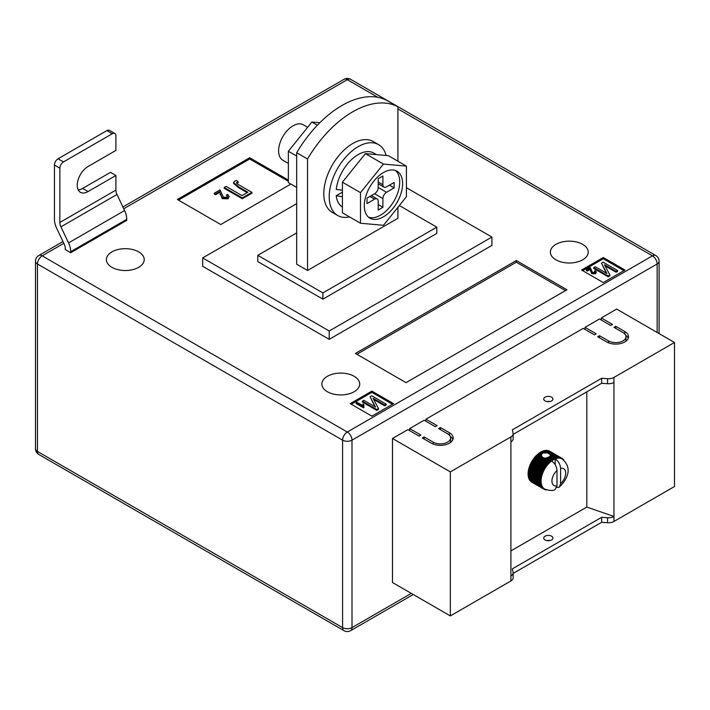 <?xml version="1.0" encoding="UTF-8"?>
<svg xmlns="http://www.w3.org/2000/svg" width="710" height="710" viewBox="0 0 710 710"><rect width="100%" height="100%" fill="white"/><g stroke="black" fill="none" stroke-linecap="round" stroke-linejoin="round"><path stroke-width="1.06" d="M547.925 457.382L551.785 459.61A17.892 10.331 -60 0 1 552.398 459.219L548.661 457.062L545.245 458.349L542.538 457.355L541.189 455.199L542.91 452.918L547.454 452.918L555.735 457.702A17.892 10.331 -60 0 1 556.321 457.542L557.181 458.287A17.386 10.038 120 0 0 555.939 458.624A17.386 10.038 120 0 0 555.184 458.9C558.513 461.225 560.323 464.393 560.607 468.414L560.607 483.723A9.718 5.609 120 0 0 565.675 473.144A9.718 5.609 120 0 0 560.607 468.414M541.215 456.024L541.189 455.199L538.446 453.619L538.171 454.267L541.215 456.024M545.067 400.919A4.606 2.654 180 0 1 543.718 399.047A4.606 2.654 180 0 1 546.558 396.588A4.606 2.654 180 0 1 551.572 397.165A4.606 2.654 180 0 1 552.921 399.047A4.606 2.654 180 0 1 550.081 401.496A4.606 2.654 180 0 1 545.067 400.919M549.851 401.549A4.606 2.654 0 0 0 546.789 401.549M545.067 539.946A4.606 2.654 180 0 1 543.718 538.065A4.606 2.654 180 0 1 546.558 535.615A4.606 2.654 180 0 1 551.572 536.183A4.606 2.654 180 0 1 552.921 538.065A4.606 2.654 180 0 1 550.081 540.523A4.606 2.654 180 0 1 545.067 539.946M546.789 540.567A4.606 2.654 180 0 1 549.851 540.567M510.898 550.907L586.824 507.064L613.937 516.463L613.937 521.468L674.5 486.51L674.5 342.477L616.653 309.072L601.29 317.947L601.29 320.033M613.937 521.468A7.668 4.429 180 0 1 607.565 522.737L601.645 522.303L513.144 573.405M409.661 430.668L409.661 428.583L420.87 435.052L419.06 436.091L407.859 429.621L392.488 438.496L392.488 582.528L450.335 615.925L510.898 580.957A7.668 4.429 0 0 0 513.144 577.833L513.144 572.819A7.668 4.429 0 0 0 513.082 572.269L512.345 568.852L601.645 517.297L601.645 522.303M425.938 421.27L425.938 419.184L437.138 425.654L435.336 426.701L424.127 420.231L409.661 428.583M585.013 329.431L585.013 327.337L596.222 333.815L594.412 334.854L583.212 328.384L425.938 419.184M601.29 317.947L612.49 324.417L610.689 325.464L599.48 318.994L585.013 327.337M624.791 331.517A12.78 7.384 180 0 1 628.528 336.735A12.78 7.384 180 0 1 620.638 343.551A12.78 7.384 180 0 1 606.713 341.954L597.669 336.735L599.48 335.688L608.514 340.906A10.224 5.902 180 0 0 619.661 342.184A10.224 5.902 180 0 0 625.971 336.735A10.224 5.902 180 0 0 622.981 332.555L613.937 327.337L615.747 326.298L624.791 331.517L624.791 333.975M433.162 442.144A10.224 5.902 0 0 0 444.309 443.43A10.224 5.902 0 0 0 450.619 437.972A10.224 5.902 0 0 0 447.628 433.801L438.585 428.583L440.395 427.535L449.43 432.754A12.78 7.384 0 0 1 453.175 437.972A12.78 7.384 0 0 1 445.285 444.788A12.78 7.384 0 0 1 431.361 443.191L422.317 437.972L424.127 436.925L433.162 442.144L433.162 444.061M392.488 438.496L450.335 471.893L510.898 436.925A7.668 4.429 0 0 0 513.144 433.801A7.668 4.429 0 0 0 513.082 433.251L512.345 429.834L601.645 378.27L607.565 378.705A7.668 4.429 180 0 0 613.937 377.436L674.5 342.477M586.824 391.84L586.824 507.064M538.171 454.267L537.745 454.196A17.892 10.331 120 0 0 537.159 454.719L536.476 455.367A17.892 10.331 120 0 0 535.908 455.944L535.251 456.654A17.892 10.331 120 0 0 534.71 457.293L534.089 458.065A17.892 10.331 120 0 0 533.583 458.74L533.006 459.556A17.892 10.331 120 0 0 532.527 460.275L531.994 461.136A17.892 10.331 120 0 0 531.87 461.349L531.683 461.669A17.892 10.331 120 0 0 531.568 461.882L543.594 468.831A17.892 10.331 -60 0 1 544.029 468.076L545.156 468.183A17.386 10.038 120 0 0 544.242 469.754A17.386 10.038 120 0 0 543.434 471.378A17.386 10.038 120 0 0 542.733 473.029A17.386 10.038 120 0 0 542.147 474.688A17.386 10.038 120 0 0 541.686 476.348A17.386 10.038 120 0 0 541.357 477.972A17.386 10.038 120 0 0 541.153 479.552A17.386 10.038 120 0 0 541.091 481.078A17.386 10.038 120 0 0 541.153 482.525A17.386 10.038 120 0 0 541.357 483.874A17.386 10.038 120 0 0 541.686 485.116A17.386 10.038 120 0 0 542.147 486.235A17.386 10.038 120 0 0 542.733 487.229A17.386 10.038 120 0 0 543.434 488.063A17.386 10.038 120 0 0 544.242 488.755A17.386 10.038 120 0 0 544.685 489.039A17.386 10.038 120 0 0 545.156 489.279L544.029 489.234A17.892 10.331 -60 0 1 543.807 489.119A17.892 10.331 -60 0 1 543.594 488.986L544.242 488.755L543.115 488.649A17.892 10.331 -60 0 1 542.733 488.329L543.434 488.063L542.307 487.903A17.892 10.331 -60 0 1 541.978 487.504L542.733 487.229L541.623 486.998A17.892 10.331 -60 0 1 541.34 486.528L542.147 486.235L541.055 485.942A17.892 10.331 -60 0 1 540.834 485.409L541.686 485.116L540.612 484.752A17.892 10.331 -60 0 1 540.452 484.158L541.357 483.874L540.31 483.439A17.892 10.331 -60 0 1 540.212 482.8L541.153 482.525L540.132 482.019A17.892 10.331 -60 0 1 540.106 481.336L541.091 481.078L540.106 480.51A17.892 10.331 -60 0 1 540.132 479.791L541.153 479.552L540.212 478.922A17.892 10.331 -60 0 1 540.31 478.176L541.357 477.972L540.452 477.28A17.892 10.331 -60 0 1 540.612 476.508L541.686 476.348L540.834 475.593A17.892 10.331 -60 0 1 541.055 474.812L542.147 474.688L541.34 473.889A17.892 10.331 -60 0 1 541.623 473.1L542.733 473.029L541.978 472.185A17.892 10.331 -60 0 1 542.307 471.396L543.434 471.378L542.733 470.49A17.892 10.331 -60 0 1 543.115 469.718L544.242 469.754L543.594 468.831M542.2 453.326L540.372 452.279A17.892 10.331 120 0 0 539.76 452.669L539.05 453.157A17.892 10.331 120 0 0 538.446 453.619M540.727 452.483L541.082 451.862L542.91 452.918M543.647 452.678L541.694 451.551A17.892 10.331 120 0 0 541.082 451.862M542.049 451.755L542.404 451.223L544.677 452.536M545.75 452.572L543.008 450.983A17.892 10.331 120 0 0 542.404 451.223M543.372 451.196L543.709 450.752L547.454 452.918M556.321 457.542L544.295 450.593A17.892 10.331 120 0 0 543.709 450.752M544.668 450.814L544.978 450.459L557.004 457.4A17.892 10.331 -60 0 1 557.572 457.329L558.379 458.127A17.386 10.038 120 0 0 557.181 458.287L557.004 457.4M557.572 457.329L545.546 450.38A17.892 10.331 120 0 0 544.978 450.459M545.937 450.61L558.229 457.284A17.892 10.331 -60 0 1 558.77 457.293L559.524 458.136A17.386 10.038 120 0 0 558.379 458.127L558.229 457.284M558.77 457.293L546.744 450.344A17.892 10.331 120 0 0 546.194 450.344M547.153 450.584L559.391 457.347A17.892 10.331 -60 0 1 559.897 457.435L560.607 458.323A17.386 10.038 120 0 0 559.524 458.136L559.391 457.347M559.897 457.435L547.871 450.495A17.892 10.331 120 0 0 547.357 450.406M548.315 450.743L560.474 457.586A17.892 10.331 -60 0 1 560.953 457.755L561.61 458.687A17.386 10.038 120 0 0 560.607 458.323L560.474 457.586M560.953 457.755L548.928 450.814A17.892 10.331 120 0 0 548.448 450.646M549.407 451.09L561.486 458.003A17.892 10.331 -60 0 1 561.699 458.119A17.892 10.331 -60 0 1 561.912 458.252L562.515 459.21A17.386 10.038 120 0 0 562.072 458.926A17.386 10.038 120 0 0 561.61 458.687L561.486 458.003M561.699 458.119L549.673 451.178A17.892 10.331 120 0 1 549.762 451.232L549.584 451.125A17.892 10.331 120 0 0 549.451 451.054M530.725 481.211L530.698 481.38A17.892 10.331 120 0 0 531.089 481.708L543.115 488.649M530.006 480.288L529.953 480.555A17.892 10.331 120 0 0 530.281 480.954L542.307 487.903M529.411 479.223L529.314 479.578A17.892 10.331 120 0 0 529.589 480.049L541.623 486.998M528.959 478.025L528.808 478.46A17.892 10.331 120 0 0 529.021 478.993L541.055 485.942M528.639 476.703L528.426 477.218A17.892 10.331 120 0 0 528.586 477.803L540.612 484.752M528.471 475.283L528.187 475.851A17.892 10.331 120 0 0 528.275 476.499L540.31 483.439M531.568 461.882L531.089 462.769A17.892 10.331 120 0 0 530.698 463.541L530.281 464.455A17.892 10.331 120 0 0 529.953 465.236L529.589 466.159A17.892 10.331 120 0 0 529.314 466.949L529.021 467.863A17.892 10.331 120 0 0 528.808 468.653L528.586 469.559A17.892 10.331 120 0 0 528.426 470.339L528.275 471.227A17.892 10.331 120 0 0 528.187 471.981L528.107 472.842A17.892 10.331 120 0 0 528.08 473.57L528.08 474.386A17.892 10.331 120 0 0 528.107 475.079L540.132 482.019M510.898 436.925L510.898 575.952A7.668 4.429 0 0 0 513.144 572.819M613.937 377.436L613.937 516.463A7.668 4.429 180 0 1 607.565 517.723L601.645 517.297M450.335 471.893L450.335 615.925M613.937 382.45A7.668 4.429 180 0 1 607.565 383.711L601.645 383.285L601.645 378.27M601.645 383.285L513.144 434.378M510.898 441.939A7.668 4.429 0 0 0 513.144 438.807L513.144 433.801M547.49 457.95L552.096 460.604A17.386 10.038 120 0 0 551.572 460.985C554.9 463.302 556.702 466.479 556.995 470.508L556.995 485.809L555.016 489.607C553.303 490.983 549.859 490.787 544.685 489.039M551.572 460.985A17.386 10.038 120 0 0 550.827 461.571A17.386 10.038 120 0 0 549.584 462.672A17.386 10.038 120 0 0 548.377 463.905A17.386 10.038 120 0 0 547.232 465.236A17.386 10.038 120 0 0 546.159 466.665A17.386 10.038 120 0 0 545.156 468.183L544.552 467.224A17.892 10.331 -60 0 1 545.031 466.505L546.159 466.665L545.608 465.689A17.892 10.331 -60 0 1 546.123 465.006L547.232 465.236L546.735 464.242A17.892 10.331 -60 0 1 547.286 463.603L548.377 463.905L547.934 462.893A17.892 10.331 -60 0 1 548.51 462.308L549.584 462.672L549.185 461.66A17.892 10.331 -60 0 1 549.78 461.136L550.827 461.571L550.472 460.568A17.892 10.331 -60 0 1 551.075 460.107L552.096 460.604L551.785 459.61M556.746 487.61L559.294 487.149L560.607 483.723M550.072 454.435L550.356 455.403L555.939 458.624L555.735 457.702M550.392 455.252L550.25 455.758L554.43 458.172A17.892 10.331 -60 0 1 555.034 457.932M546.895 457.693L551.075 460.107M545.83 457.879L550.472 460.568M552.398 459.219L553.383 459.787L553.108 458.811L549.38 456.654L549.859 456.264L554.661 459.122L554.43 458.172M553.108 458.811A17.892 10.331 -60 0 1 553.72 458.491M549.38 456.654L549.043 457.284M539.05 453.157L541.322 454.471M539.44 453.299L541.517 454.498M545.245 458.349L550.827 461.571M537.745 454.196L541.499 456.361M550.25 455.758L550.064 456.468M552.096 460.604A17.386 10.038 120 0 1 553.383 459.787A17.386 10.038 120 0 1 554.661 459.122A17.386 10.038 -60 0 1 555.184 458.9L555.184 464.686M561.974 458.349L562.391 458.589A17.892 10.331 -60 0 1 562.781 458.917L563.199 459.334A17.892 10.331 -60 0 1 563.527 459.743L564.024 460.737M562.515 459.21L562.391 458.589M547.232 489.82L546.123 489.891A17.892 10.331 -60 0 1 545.608 489.802L545.031 489.651A17.892 10.331 -60 0 1 544.552 489.483L545.156 489.279M531.568 482.046L543.594 488.986M530.698 481.38L542.733 488.329M529.953 480.555L541.978 487.504M529.314 479.578L541.34 486.528M528.808 478.46L540.834 485.409M528.426 477.218L540.452 484.158M528.187 475.851L540.212 482.8M528.08 474.386L540.106 481.336M528.08 473.57L540.106 480.51M528.107 472.842L540.132 479.791M528.187 471.981L540.212 478.922M528.275 471.227L540.31 478.176M528.426 470.339L540.452 477.28M528.586 469.559L540.612 476.508M528.808 468.653L540.834 475.593M529.021 467.863L541.055 474.812M529.314 466.949L541.34 473.889M529.589 466.159L541.623 473.1M529.953 465.236L541.978 472.185M530.281 464.455L542.307 471.396M530.698 463.541L542.733 470.49M531.089 462.769L543.115 469.718M531.994 461.136L544.029 468.076M532.527 460.275L544.552 467.224M533.006 459.556L545.031 466.505M533.583 458.74L545.608 465.689M534.089 458.065L546.123 465.006M534.71 457.293L546.735 464.242M535.251 456.654L547.286 463.603M535.908 455.944L547.934 462.893M536.476 455.367L548.51 462.308M544.117 457.87L549.78 461.136M537.159 454.719L549.185 461.66M539.76 452.669L541.712 453.796M536.929 455.367L549.584 462.672M535.731 456.592L548.377 463.905M534.577 457.932L547.232 465.236M533.503 459.361L546.159 466.665M532.5 460.879L545.156 468.183M531.595 462.45L544.242 469.754M530.778 464.074L543.434 471.378M530.077 465.724L542.733 473.029M529.5 467.384L542.147 474.688M529.039 469.035L541.686 476.348M528.702 470.668L541.357 477.972M528.497 472.248L541.153 479.552M528.435 473.774L541.091 481.078M625.608 335.164A12.78 7.384 180 0 1 628.243 338.297M599.48 337.774L599.48 335.688M625.971 336.735L625.971 339.868A10.224 5.902 180 0 1 625.608 341.43M615.747 328.384L615.747 326.298M450.255 442.667A10.224 5.902 0 0 0 450.619 441.105L450.619 437.972M440.395 429.621L440.395 427.535M452.891 439.534A12.78 7.384 0 0 0 450.255 436.41M424.127 439.02L424.127 436.925M138.681 251.881A18.921 10.925 0 0 0 118.064 249.512A18.921 10.925 0 0 0 106.385 259.603A18.921 10.925 0 0 0 111.923 267.324A18.921 10.925 0 0 0 132.539 269.693A18.921 10.925 0 0 0 144.219 259.603A18.921 10.925 0 0 0 138.681 251.881M354.166 376.291A18.921 10.925 0 0 0 333.549 373.921A18.921 10.925 0 0 0 321.87 384.012A18.921 10.925 0 0 0 327.408 391.734A18.921 10.925 0 0 0 348.024 394.103A18.921 10.925 0 0 0 359.704 384.012A18.921 10.925 0 0 0 354.166 376.291M582.67 244.364A18.921 10.925 0 0 0 562.045 241.995A18.921 10.925 0 0 0 550.374 252.085A18.921 10.925 0 0 0 555.912 259.816A18.921 10.925 0 0 0 576.529 262.185A18.921 10.925 0 0 0 588.208 252.085A18.921 10.925 0 0 0 582.67 244.364M397.911 106.802L387.065 100.536A92.034 53.135 120 0 0 341.874 105.55A92.034 53.135 120 0 0 296.682 152.721L296.682 264.2L307.528 270.457L307.528 158.987A92.034 53.135 120 0 1 352.719 111.816A92.034 53.135 120 0 1 397.911 106.802L397.911 161.223M329.218 339.344L202.678 266.286L202.678 257.934L329.218 330.993L329.218 339.344L491.915 245.411L491.915 237.06L329.218 330.993M624.969 270.04L603.278 257.517L581.579 270.04L603.278 282.562L624.969 270.04M371.88 416.158L393.571 403.635L371.88 391.112L350.19 403.635L371.88 416.158M516.321 260.543L355.435 353.429L406.049 382.654L566.935 289.769L516.321 260.543L516.321 262.212L356.881 354.272M288.366 180.074L249.68 157.735L177.367 199.483L220.757 224.537L290.887 184.05M88.067 191.558A15.336 8.857 120 0 1 80.399 192.312A15.336 8.857 120 0 1 78.047 180.02A15.336 8.857 120 0 1 88.067 166.504L115.907 150.431L115.907 135.823A5.112 2.955 120 0 0 114.843 133.48A5.112 2.955 120 0 0 112.286 133.737L63.483 161.915A5.112 2.955 120 0 0 59.862 168.172L54.439 165.048L54.439 219.319A15.336 8.857 -120 0 0 56.605 228.087L64.202 244.16A7.668 4.429 60 0 1 65.284 248.544L65.284 249.583L70.707 252.716L126.753 220.357L126.753 219.319A15.336 8.857 -120 0 0 124.578 210.55L116.99 194.478A7.668 4.429 60 0 1 115.907 190.094L115.907 175.485L110.476 172.352L82.644 188.425L88.067 191.558L115.907 175.485M397.911 207.302L397.911 218.272L307.528 270.457M296.682 152.721L307.528 158.987M296.682 232.889L257.81 255.325L322.89 292.902L436.783 227.147L399.339 205.527M491.915 237.06L406.413 187.697M296.682 203.663L202.678 257.934M257.81 255.325L257.81 261.591L322.89 299.158L436.783 233.404L436.783 227.147M322.89 292.902L322.89 299.158M623.886 270.67L603.278 258.768L603.278 257.517M603.278 258.768L582.67 270.67M594.829 272.489L594.474 270.963L595.317 270.581L596.347 271.903L595.548 273.776L591.696 273.661L590.054 269.463L587.241 271.087L586.398 270.599L586.398 269.764L590.241 267.546L592.459 272.4L594.829 272.489L595.273 271.877M595.095 272.285L594.474 270.963M617.593 270.537L616.094 271.406L604.45 264.688L609.863 275.001L608.204 275.959L593.746 267.617L595.246 266.747L606.917 273.483L601.485 263.144L603.136 262.194L617.593 270.537L617.593 271.38L616.094 272.241L605.08 265.886M609.863 275.001L609.863 275.844L608.204 276.793L593.746 268.451L593.746 267.617M606.287 273.119L601.485 263.144M392.488 404.265L371.88 392.364L351.272 404.265M371.88 392.364L371.88 391.112M362.606 405.587L362.987 404.07L363.831 404.558L363.937 407.496L363.449 407.771L356.127 403.546L356.127 402.712L356.881 402.277L362.588 405.366L362.588 406.2M363.831 404.558L363.644 405.96M386.204 404.132L384.705 405.002L373.052 398.274L378.474 408.596L376.815 409.555L362.348 401.203L363.848 400.342L375.519 407.078L370.087 396.739L371.738 395.781L386.204 404.132L386.204 404.966L384.705 405.836L373.682 399.473M378.474 408.596L378.474 409.43L376.815 410.389L362.348 402.037L362.348 401.203M374.889 406.715L370.087 396.739M565.488 290.603L516.321 262.212M288.366 181.325L249.68 158.996L178.45 200.113M249.68 158.996L249.68 157.735M226.366 195.01L227.635 194.442L229.179 196.43L227.981 198.818L222.195 198.649L219.745 192.348L215.52 194.788L214.251 194.061L214.251 193.226L220.029 189.889L223.348 197.176L226.898 197.309L227.564 196.386L226.366 195.01L227.457 196.803M238.178 181.849L237.096 182.204C236.501 183.295 237.202 184.236 239.19 185.017L251.908 192.357L242.279 197.912L224.2 187.476L226.082 186.393L242.048 195.605L247.914 192.224L238.64 186.863L233.599 182.585L234.602 181.201L236.412 180.429L238.178 181.849L238.178 182.683L236.758 183.304M251.908 192.357L251.908 193.191L242.279 198.747L224.2 188.31L224.2 187.476M247.195 192.641L238.64 187.697L233.599 183.42L233.599 182.585M608.204 275.959L608.204 276.793M616.094 271.406L616.094 272.241M596.347 271.903L595.548 272.942L591.696 272.826L590.054 269.463M590.054 268.628L587.241 270.253L587.241 271.087M590.347 270.084L590.347 270.918M591.696 272.826L591.696 273.661M595.548 272.942L595.548 273.776M587.241 270.253L586.398 269.764M376.815 409.555L376.815 410.389M384.705 405.002L384.705 405.836M363.937 406.661L363.449 407.771M363.449 406.936L356.127 402.712M236.599 182.869L237.096 182.204L237.096 183.038M242.279 197.912L242.279 198.747M229.179 196.43L227.981 197.983L222.195 197.815L219.745 192.348M219.745 191.514L215.52 193.954L215.52 194.788M220.171 193.697L220.171 194.531M222.195 197.815L222.195 198.649M227.981 197.983L227.981 198.818M215.52 193.954L214.251 193.226M112.286 133.737L106.864 130.605L58.051 158.783L63.483 161.915M106.864 130.605A5.112 2.955 -60 0 1 109.42 130.347L114.843 133.48M78.18 189.889A15.336 8.857 120 0 0 82.644 188.425M54.439 165.048A5.112 2.955 -60 0 1 58.051 158.783M70.707 252.716L70.707 251.668A15.336 8.857 -120 0 0 68.542 242.909L60.945 226.836A7.668 4.429 60 0 1 59.862 222.452L59.862 168.172M296.682 187.396L288.366 182.594L288.366 151.257L311.867 122.022L319.82 122.732M288.366 151.257L296.682 156.058M311.867 122.022L317.388 125.209M386.133 155.49A40.905 23.616 120 0 0 378.599 144.645A40.905 23.616 120 0 0 347.075 155.605A40.905 23.616 120 0 0 329.218 196.776A40.905 23.616 120 0 0 337.694 215.494A40.905 23.616 120 0 0 349.551 216.923M378.599 144.645L373.176 141.521A40.905 23.616 120 0 0 341.652 152.472A40.905 23.616 120 0 0 323.795 193.644A40.905 23.616 120 0 0 332.271 212.37L337.694 215.494M402.614 183.624A27.095 15.647 120 0 0 397.005 171.216A27.095 15.647 120 0 0 376.123 178.476A27.095 15.647 120 0 0 364.292 205.749A27.095 15.647 120 0 0 369.901 218.156A27.095 15.647 120 0 0 390.784 210.897A27.095 15.647 120 0 0 402.614 183.624M368.534 217.189A27.095 15.647 120 0 0 388.832 208.199A27.095 15.647 120 0 0 399.721 181.955A27.095 15.647 120 0 0 395.479 170.515M288.366 163.406L282.837 160.212A20.448 11.813 -60 0 1 278.604 150.848A20.448 11.813 -60 0 1 287.532 130.267A20.448 11.813 -60 0 1 303.285 124.791L307.625 127.294M406.413 166.122L388.334 155.685L365.375 153.635L342.415 182.195L342.415 212.805L360.494 223.242L383.453 225.301L406.413 196.732L406.413 166.122L383.453 164.072L360.494 192.632L360.494 223.242M365.375 153.635L383.453 164.072M342.415 182.195L360.494 192.632M382.912 184.769L382.912 176L378.208 178.716L378.208 187.484L386.524 192.286L394.121 187.901L394.121 182.47L386.524 186.854A5.112 2.955 120 0 1 383.968 187.112A5.112 2.955 120 0 1 382.912 184.769L378.208 182.053M386.524 192.286A5.112 2.955 120 0 0 382.912 198.551L374.596 193.75L366.999 198.125L366.999 203.557L374.596 199.173L369.892 196.457M371.392 195.596L377.152 198.924A5.112 2.955 120 0 1 378.208 201.258L378.208 210.027L382.912 207.311L382.912 198.551M377.152 198.924A5.112 2.955 120 0 0 374.596 199.173M374.596 193.75A5.112 2.955 120 0 0 378.208 187.484M389.417 185.186L394.121 187.901M378.208 204.604L382.912 207.311M342.415 207.009A31.187 18.007 120 0 1 336.238 195.703L342.415 196.785M376.442 154.629L373.735 153.058A31.187 18.007 120 0 0 351.015 160.087A31.187 18.007 120 0 0 336.265 189.463L342.415 190.165M336.238 195.703L342.415 192.17M510.898 575.952L510.898 580.957M607.565 383.711L607.565 378.705M607.565 517.723L607.565 522.737M556.995 470.508A9.718 5.609 120 0 0 551.936 481.078A9.718 5.609 120 0 0 556.995 485.809M608.514 342.823L608.514 340.906M449.43 435.212L449.43 432.754M63.811 243.335L42.147 255.848L347.296 432.026L652.446 255.848L397.911 108.896M377.844 97.305L347.296 79.671L123.726 208.749M657.149 332.457L657.149 263.987L352 440.164L352 627.613L411.294 593.382M342.593 440.164L37.444 263.987L37.444 451.436L342.593 627.613L342.593 440.164A6.647 3.834 0 0 0 352 440.164A6.647 3.834 -120 0 0 347.296 432.026A6.647 3.834 -60 0 0 342.593 440.164M659.093 261.271A6.647 6.647 0 0 0 655.765 255.52A6.647 3.834 -60 0 0 652.446 255.848A6.647 3.834 -120 0 1 657.149 263.987A6.647 3.834 0 0 0 659.093 261.271L659.093 333.576M350.616 79.343A6.647 6.647 0 0 0 343.968 79.343A6.647 3.834 -120 0 1 347.296 79.671A6.647 3.834 -60 0 1 350.616 79.343L655.765 255.52M352 627.613A6.647 3.834 180 0 1 342.593 627.613A6.647 3.834 -60 0 0 343.968 630.658A6.647 6.647 0 0 0 350.616 630.658A6.647 3.834 -120 0 0 352 627.613M38.819 255.52A6.647 6.647 0 0 0 35.5 261.271A6.647 3.834 180 0 0 37.444 263.987A6.647 3.834 -60 0 1 42.147 255.848A6.647 3.834 -120 0 0 38.819 255.52L62.977 241.569M38.819 454.48A6.647 3.834 -60 0 1 37.444 451.436A6.647 3.834 0 0 1 35.5 448.729A6.647 6.647 0 0 0 38.819 454.48L343.968 630.658M238.64 186.863L238.64 187.697M115.907 190.094L59.862 222.452M116.99 194.478L60.945 226.836M124.578 210.55L68.542 242.909M126.753 219.319L70.707 251.668M559.294 487.149C566.456 480.244 573.573 468.431 562.072 458.926M543.807 489.119L531.781 482.17M350.616 630.658L413.238 594.51M122.892 206.983L343.968 79.343M35.5 261.271L35.5 448.729M378.208 183.784L383.968 187.112"/></g></svg>

